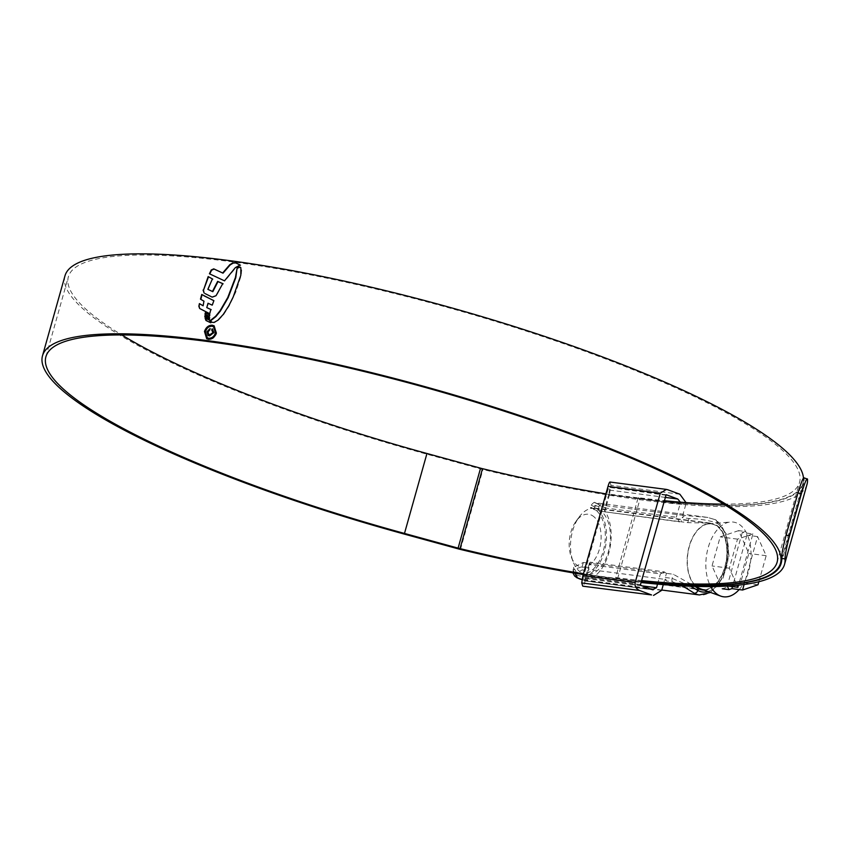 <?xml version="1.0" encoding="UTF-8"?>
<svg xmlns="http://www.w3.org/2000/svg" width="850" height="850" viewBox="0 0 850 850"><rect width="100%" height="100%" fill="white"/><g stroke="black" fill="none" stroke-linecap="round" stroke-linejoin="round"><path stroke-width="0.64" stroke-dasharray="4.25 3.19" d="M666.411 573.304L663.808 571.774L590.102 562.148L590.166 563.338L673.285 574.249L694.939 586.404M664.626 571.976L660.407 573.888L589.05 564.559L590.187 562.254M661.757 590.028L581.995 579.583A38.972 23.014 97.4 0 0 582.76 579.7A38.972 23.014 97.4 0 0 609.822 548.845A38.972 23.014 97.4 0 0 598.357 504.348L598.166 504.241C592.801 502.254 593.661 502.35 600.737 504.517L606.751 505.304L604.658 511.785L604.966 507.928L676.324 517.257L679.596 521.847L680.893 521.773L597.826 510.892C589.411 507.822 588.168 507.174 594.086 508.927L594.256 509.033A33.649 19.869 -82.6 0 1 604.148 547.432A33.649 19.869 -82.6 0 1 580.784 574.069A33.649 19.869 -82.6 0 1 576.396 572.592L573.697 567.301L583.323 562.487L590.166 563.338M704.129 590.112A33.649 19.869 97.4 0 0 726.325 562.222A33.649 19.869 97.4 0 0 716.21 524.971L709.994 523.09L687.788 522.644L680.946 521.751L682.114 517.618L684.707 515.493L707.455 517.384L714.977 519.594A38.972 23.014 -82.6 0 1 726.452 564.081A38.972 23.014 -82.6 0 1 699.38 594.947M598.166 504.241L594.894 502.679L707.455 517.384L715.785 519.871A3.336 2.603 120.8 0 1 716.741 523.079C708.942 520.317 699.678 518.798 688.946 518.511L682.114 517.618M606.751 505.304L606.347 505.793L684.707 515.493M666.124 494.774L608.632 487.263L583.153 577.894L584.099 580.837L653.119 589.857M680.319 502.159L680.223 503.402L608.855 494.073L609.492 490.099L608.632 487.263L665.614 495.199M605.827 507.652L591.186 505.091L594.787 507.142A35.647 21.048 -82.6 0 1 604.318 551.788A35.647 21.048 -82.6 0 1 575.864 574.483L572.964 569.904L582.154 566.621L588.997 567.513L590.155 563.38M589.05 564.559L585.151 578.414L642.069 585.852M588.997 567.513L588.349 570.764L582.335 569.978L574.919 573.197M661.672 590.357L585.374 580.38L588.349 570.764M585.374 580.38C584.056 584.811 583.153 586.659 582.654 585.937M667.866 489.781L609.896 482.024M610.045 482.226L610.959 485.233L609.439 494.785L685.727 504.751L686.003 502.594M606.347 505.793L609.439 494.785M604.648 511.806L679.596 521.847M608.855 494.073L604.966 507.928M652.301 589.656L584.014 580.731L585.151 578.414M682.571 585.905L672.308 581.74L666.304 580.954L665.284 577.49L666.442 573.346M657.528 584.131L660.407 573.888M676.324 517.257L680.223 503.402M682.635 515.759L685.727 504.751M663.276 584.619L664.764 579.349L588.476 569.383M666.304 580.954L664.764 579.349M594.894 502.679C594.702 501.787 593.459 502.594 591.186 505.091L590.452 507.694L594.086 508.927M665.284 577.49L672.127 578.383L690.689 586.266M573.697 567.301L572.889 572.847M592.227 515.536A26.647 15.736 -82.6 0 1 599.473 548.994A26.647 15.736 -82.6 0 1 578.064 565.888A26.647 15.736 -82.6 0 1 571.37 557.228A26.647 15.736 -82.6 0 1 576.077 521.209A26.647 15.736 -82.6 0 1 592.227 515.536M581.634 572.879A33.309 19.677 97.4 0 0 586.16 574.441A33.309 19.677 97.4 0 0 609.322 547.91A33.309 19.677 97.4 0 0 599.324 509.936A33.309 19.677 97.4 0 0 594.798 508.374A33.309 19.677 97.4 0 0 579.148 517.023A33.309 19.677 97.4 0 0 573.261 562.052A33.309 19.677 97.4 0 0 581.634 572.879M695.927 586.436A33.309 19.677 -82.6 0 1 688.744 547.974A33.309 19.677 -82.6 0 1 711.418 523.611A33.309 19.677 -82.6 0 1 715.944 525.173A33.309 19.677 -82.6 0 1 725.985 562.944A33.309 19.677 -82.6 0 1 703.024 589.709M738.607 530.623L720.194 536.881L712.024 565.951L722.266 588.763L740.679 582.516L748.85 553.446L738.607 530.623L745.259 531.494L742.263 532.514L752.93 533.906L738.523 585.172M739.171 589.571A37.676 22.249 97.4 0 0 751.018 553.488A37.676 22.249 97.4 0 0 738.427 523.834A37.676 22.249 97.4 0 0 730.416 522.017A37.676 22.249 97.4 0 0 708.539 546.444A37.676 22.249 97.4 0 0 710.706 586.585M700.368 588.753A32.98 19.476 97.4 0 0 725.294 565.144A32.98 19.476 97.4 0 0 715.859 525.491A32.98 19.476 97.4 0 0 708.847 523.898A32.98 19.476 97.4 0 0 688.383 550.481A32.98 19.476 97.4 0 0 696.394 586.447M758.848 581.729L766.169 555.709L757.584 536.594L744.122 584.503M757.998 584.779L740.679 582.516M757.584 536.594L746.927 535.202L745.259 531.494M766.169 555.709L748.85 553.446M752.93 533.906L737.503 539.134L729.332 568.214L737.014 585.321M728.036 586.032L727.313 586.075M729.332 568.214L712.024 565.951M737.503 539.134L720.194 536.881M742.263 532.514L727.249 585.926M746.927 535.202L732.477 586.606M723.669 504.124A379.769 73.111 -164.3 0 0 799.563 482.332A379.769 73.111 -164.3 0 0 737.853 419.284A379.769 73.111 -164.3 0 0 336.728 280.213A379.769 73.111 -164.3 0 0 68.372 276.803A379.769 73.111 -164.3 0 0 121.794 334.953M641.357 581.474A383.297 73.791 -164.3 0 1 617.621 578.659L615.719 577.564L638.191 497.632A379.769 73.111 -164.3 0 0 664.073 500.661M615.719 577.564A379.769 73.111 -164.3 0 0 641.601 580.593M64.972 275.846A383.297 73.791 -164.3 0 0 127.256 339.49A383.297 73.791 -164.3 0 0 426.891 454.187L480.505 468.871A16.851 3.241 -164.3 0 0 482.949 469.498A387.494 74.598 -164.3 0 0 807.001 484.426M617.621 578.659L640.093 498.727A383.297 73.791 -164.3 0 0 802.963 483.289A383.297 73.791 -164.3 0 0 803.463 478.146M583.217 574.568A387.494 74.598 -164.3 0 0 641.07 582.505M583.429 573.814A383.966 73.918 -164.3 0 0 641.314 581.634M605.901 493.871A383.966 73.918 -164.3 0 0 803.601 483.469A383.966 73.918 -164.3 0 0 804.1 478.231L807.5 479.103M640.093 498.727L638.191 497.632M212.702 325.412L214.423 325.986L216.686 333.253C215.146 337.45 212.5 339.533 208.749 339.479L208.388 339.267M208.749 339.479L206.678 338.693M213.881 326.921L212.426 326.432C209.238 326.4 206.996 328.185 205.7 331.797L207.591 337.981M240.061 265.009L235.684 267.877L224.846 281.042L209.738 273.944M222.732 283.666L216.421 295.885L212.489 297.319L204.765 293.409M212.383 278.938L208.218 289.531M208.165 276.59L209.238 277.217M204.287 295.97L202.098 294.674M202.81 300.539L204.287 301.378M199.41 303.609L201.588 304.916M210.821 309.506L210.056 313.884L200.005 308.699M213.892 300.656L212.564 305.362L208.388 303.45L207.134 307.817M205.009 314.256L209.334 316.306M209.907 314.999L209.684 316.508M204.818 316.869L209.366 319.016M209.727 317.762L209.727 319.217M205.87 319.844L211.108 322.989L209.398 320.014M211.82 322.32L214.264 322.703L218.216 320.482L223.624 314.638L229.171 305.968L235.939 291.699L241.177 275.527L241.719 269.535L241.219 267.92L239.53 267.123L240.242 267.059M212.776 329.152L214.232 332.839L209.78 336.101L208.048 335.453M210.194 328.61L210.216 330.002L208.314 331.999L209.058 334.571M640.486 584.577L583.281 577.097M640.974 585.448L583.153 577.894M583.323 562.487L582.154 566.621A3.336 1.966 -82.6 0 0 582.335 569.978M600.737 504.517A3.336 1.966 97.4 0 0 598.984 506.759L597.826 510.892M672.308 581.74A3.336 1.966 -82.6 0 1 672.127 578.383L673.285 574.249M687.788 522.644L688.946 518.511A3.336 1.966 97.4 0 1 690.71 516.279M707.997 591.504A35.647 21.048 97.4 0 0 727.993 559.204A35.647 21.048 97.4 0 0 716.741 523.079L716.21 524.971M594.256 509.033L594.787 507.142A3.336 2.603 -59.2 0 1 598.357 504.348M576.895 577.745A3.336 2.614 119.2 0 1 575.864 574.483L576.396 572.592M679.862 494.233L610.959 485.233M609.492 490.099L665.008 497.356M714.977 519.594A3.336 2.603 120.8 0 1 715.785 519.871L726.357 534.055L728.971 555.953L723.095 577.989L710.6 592.45M404.419 534.119L426.891 454.187M460.477 549.44L482.949 469.498M458.033 548.803L480.505 468.871M702.737 590.006L580.784 574.069M666.294 494.774L608.611 487.241M709.994 523.09L590.973 507.535M586.16 574.441L700.018 589.316M708.847 523.898L730.416 522.017M594.798 508.374L711.418 523.611M571.37 557.228L573.261 562.052M576.077 521.209L579.148 517.023M45.9 356.745L68.372 276.803M777.091 562.275L799.563 482.332M781.671 559.034L802.963 483.289M781.139 563.412L803.601 483.469"/><path stroke-width="1.27" d="M694.939 586.404L698.349 588.529A33.649 19.869 97.4 0 0 702.737 590.006A33.649 19.869 97.4 0 0 704.129 590.112M710.6 592.45L699.38 594.947A38.972 23.014 -82.6 0 1 694.28 593.226L682.571 585.905M574.919 573.197L577.66 577.989A38.972 23.014 97.4 0 0 581.995 579.583M642.069 585.852L656.519 587.743L652.301 589.656L640.974 585.448L640.486 584.577L666.124 494.774M665.614 495.199L666.453 494.817L677.779 499.024L680.319 502.159M651.546 594.936L582.856 586.192L651.546 594.936L639.561 590.484C636.044 588.784 634.578 586.149 635.162 582.59L660.28 493.223L666.389 489.409L667.866 489.781L679.862 494.233L686.003 502.594M635.162 582.59L582.877 575.758L581.74 582.93L582.654 585.937M582.877 575.758L608.005 486.391C608.993 483.066 609.673 481.674 610.045 482.226M656.519 587.743L657.528 584.131M653.119 589.857L652.301 589.656M653.523 595.425L661.672 590.357L663.276 584.619M690.689 586.266L697.818 590.421A35.647 21.048 97.4 0 0 707.997 591.504M703.024 589.709A33.309 19.677 -82.6 0 1 702.78 589.677A33.309 19.677 -82.6 0 1 698.254 588.115A33.309 19.677 -82.6 0 1 695.927 586.436M710.706 586.585A37.676 22.249 97.4 0 0 718.42 595.032A37.676 22.249 97.4 0 0 720.736 596.105A37.676 22.249 97.4 0 0 739.171 589.571M696.394 586.447A32.98 19.476 97.4 0 0 698.339 587.807A32.98 19.476 97.4 0 0 700.368 588.753L720.736 596.105M744.122 584.503L742.571 590.017L757.998 584.779L758.848 581.729M742.571 590.017L731.914 588.625L728.918 589.634L722.266 588.763M737.014 585.321L737.917 587.318L728.036 586.032M738.523 585.172L737.917 587.318M727.313 586.075L728.918 589.634M732.477 586.606L731.914 588.625M121.794 334.953A379.769 73.111 -164.3 0 0 130.082 339.862A379.769 73.111 -164.3 0 0 426.955 453.496L480.569 468.18A13.324 2.561 -164.3 0 0 482.502 468.679A383.966 73.918 -164.3 0 0 605.901 493.871M641.601 580.593A379.769 73.111 -164.3 0 0 777.091 562.275A379.769 73.111 -164.3 0 0 715.381 499.216A379.769 73.111 -164.3 0 0 314.256 360.145A379.769 73.111 -164.3 0 0 45.9 356.745A379.769 73.111 -164.3 0 0 107.61 419.794A379.769 73.111 -164.3 0 0 404.483 533.439L458.097 548.122A13.324 2.561 -164.3 0 0 460.031 548.611A383.966 73.918 -164.3 0 0 583.429 573.814M664.073 500.661A379.769 73.111 -164.3 0 0 723.669 504.124M641.357 581.474A383.297 73.791 -164.3 0 0 780.491 563.231A383.297 73.791 -164.3 0 0 718.207 499.587A383.297 73.791 -164.3 0 0 313.353 359.221A383.297 73.791 -164.3 0 0 42.5 355.789A383.297 73.791 -164.3 0 0 104.784 419.422A383.297 73.791 -164.3 0 0 404.419 534.119L458.033 548.803A16.851 3.241 -164.3 0 0 460.477 549.44A387.494 74.598 -164.3 0 0 583.217 574.568M803.463 478.146A383.297 73.791 -164.3 0 0 740.679 419.656A383.297 73.791 -164.3 0 0 335.814 279.289A383.297 73.791 -164.3 0 0 64.972 275.846L42.5 355.789M237.15 267.92L235.779 277.674L228.129 297.723L220.416 310.983L215.932 316.529L210.768 320.684L211.618 322.192L213.903 322.49L217.855 320.28L223.263 314.436L228.82 305.766L233.208 296.958L240.816 275.315L240.858 267.707L239.169 266.911L237.15 267.92L235.429 277.472L227.768 297.511L220.054 310.781L215.581 316.317L210.407 320.471L211.82 322.32M240.242 267.059L237.511 268.132M209.398 320.014L205.116 318.197L205.987 320.514L210.747 322.788L209.398 320.014M209.366 319.016L204.818 316.869L205.02 315.499L209.366 317.56L209.366 319.016M209.334 316.306L205.009 314.256L205.264 312.832L209.546 314.797L209.334 316.306M203.936 301.166L203.129 305.788L203.936 301.166L200.472 299.136L201.748 294.451L213.074 300.337M199.771 303.822L198.857 306.234L199.644 308.497L209.706 313.682L210.832 309.464L206.773 307.604L208.027 303.248L212.202 305.15L213.892 300.656L203.926 295.757M198.857 306.234L199.41 303.609L202.768 305.575M212.755 279.129L208.526 276.803L203.447 290.296L208.165 276.59L212.394 278.917L207.857 289.319L212.458 291.465L217.643 281.382L222.764 283.624L216.059 295.683L212.128 297.118L205.126 293.611M209.238 277.217L208.165 276.59M203.097 290.084L204.117 293.027L203.447 290.296M240.465 265.221L235.822 262.947L233.251 263.054L230.148 264.934L223.019 273.179L214.094 269.067L211.607 270.194L209.738 273.944M209.429 273.774L224.496 280.84L235.322 267.665L240.104 265.009L235.461 262.735L232.889 262.841L229.787 264.722L222.657 272.978L213.743 268.855L211.246 269.981L209.429 273.774M212.341 325.21C208.633 325.157 206.008 327.25 204.489 331.468L206.678 338.693L208.388 339.267C212.139 339.331 214.784 337.259 216.325 333.041L214.062 325.773L212.702 325.412C208.983 325.369 206.369 327.452 204.85 331.67L204.489 331.468M641.07 582.505A387.494 74.598 -164.3 0 0 784.539 564.357L807.001 484.426A387.494 74.598 -164.3 0 0 807.5 479.103L803.919 477.796M807.5 479.103C806.831 477.689 804.791 482.577 801.38 493.776L797.98 492.904C801.391 481.727 803.431 476.839 804.1 478.231M641.314 581.634A383.966 73.918 -164.3 0 0 781.139 563.412A383.966 73.918 -164.3 0 0 781.628 558.163C781.586 554.551 783.084 546.847 786.122 535.075L789.523 535.946L801.38 493.776M789.523 535.946C786.484 547.687 784.986 555.39 785.028 559.034L781.628 558.163M784.539 564.357A387.494 74.598 -164.3 0 0 785.028 559.034M786.122 535.075L797.98 492.904M206.858 338.799L204.85 331.67M207.23 337.769L209.036 338.459C212.234 338.513 214.498 336.738 215.815 333.126L213.52 326.708L215.454 332.924C214.136 336.526 211.884 338.3 208.686 338.257L207.23 337.769L205.349 331.585C206.635 327.983 208.877 326.188 212.064 326.219L213.52 326.708M207.857 289.319L212.819 291.678L218.004 281.594L223.114 283.836M202.109 294.652L200.834 299.349L202.81 300.539M201.588 304.916L203.129 305.788M199.644 308.497L199.219 306.446M206.773 307.604L211.193 309.666M209.907 314.999L205.615 313.044L205.371 314.457M209.727 317.762L205.381 315.711L205.169 317.071M206.348 320.726L205.477 318.41L209.759 320.216M211.735 330.044L212.978 332.594L209.78 334.709L208.696 334.369L207.963 331.787L210.194 328.61L206.943 331.702L208.048 335.453L209.419 335.888L213.871 332.637L212.075 328.865L211.735 330.044L212.617 330.48M212.776 329.152L212.075 328.865L212.117 330.193M208.239 335.559L207.304 331.904L209.419 329.046M208.696 334.369L210.141 334.911L213.339 332.796L212.096 330.257M698.349 588.529L697.818 590.421A3.336 2.614 -60.8 0 1 694.28 593.226M639.561 590.484L581.74 582.93M665.008 497.356L677.779 499.024M660.28 493.223L608.005 486.391M577.66 577.989A3.336 2.614 119.2 0 1 576.895 577.745L582.76 579.7M460.031 548.611L482.502 468.679M458.097 548.122L480.569 468.18M404.483 533.439L426.955 453.496M699.38 594.947L661.757 590.028M666.389 489.409L609.896 482.024M572.889 572.847L574.589 575.981L576.895 577.745M700.018 589.316L702.78 589.677M780.491 563.231L781.671 559.034"/></g></svg>
